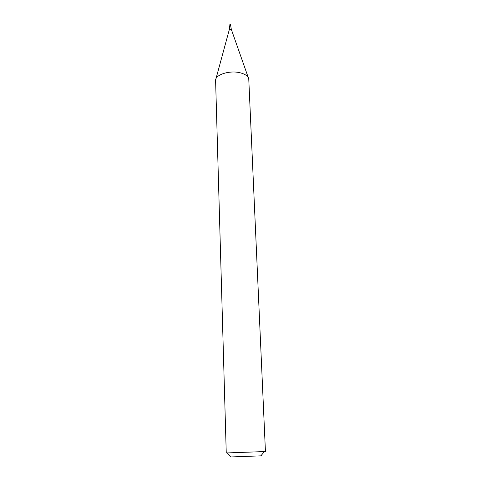 <?xml version="1.0" encoding="UTF-8"?>
<svg xmlns="http://www.w3.org/2000/svg" width="481" height="481" viewBox="0 0 481 481"><rect width="100%" height="100%" fill="white"/><g stroke="black" fill="none" stroke-linecap="round" stroke-linejoin="round"><path stroke-width="0.72" d="M256.036 451.875L265.434 451.515L248.761 78.95C248.154 76.245 245.424 74.224 240.566 72.89C230.357 70.034 215.626 74.435 215.59 80.165L226.25 452.952L256.036 451.875M231.06 456.884C230.026 456.944 230.044 456.962 231.12 456.944L260.864 455.85C261.941 455.79 261.959 455.772 260.918 455.79M230.399 24.735L229.894 24.681L230.435 24.657L229.894 24.681L229.359 29.431M230.381 24.266L229.876 24.212L229.894 24.681M248.298 77.627L231.343 29.449L229.335 29.527L215.951 78.818M260.864 455.85L264.436 451.557M231.12 456.944L227.248 452.922M230.417 24.188L231.313 29.365"/></g></svg>
